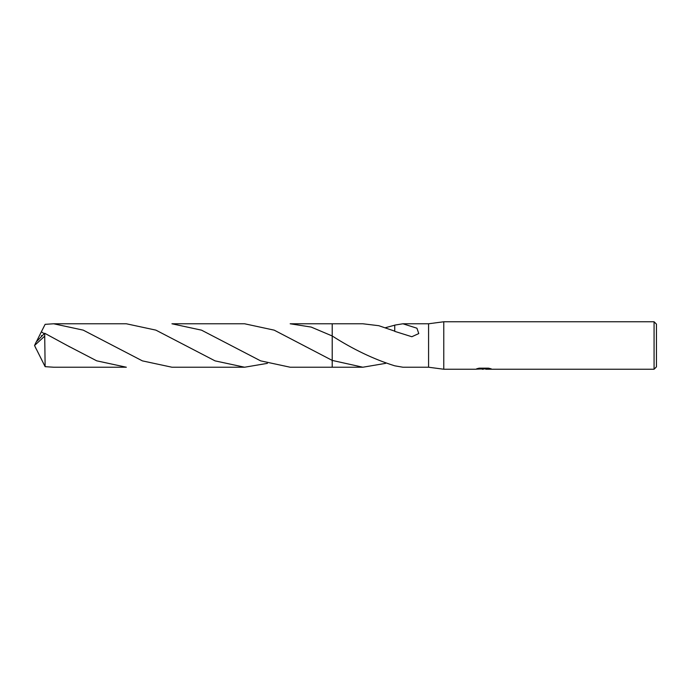 <?xml version="1.0" encoding="UTF-8"?>
<svg xmlns="http://www.w3.org/2000/svg" width="691" height="691" viewBox="0 0 691 691"><rect width="100%" height="100%" fill="white"/><g stroke="black" fill="none" stroke-linecap="round" stroke-linejoin="round"><path stroke-width="1.04" d="M478.526 368.303L484.279 368.303L484.279 368.787L475.253 369.236L443.769 369.236L428.575 367.223L428.575 323.777L443.769 321.764L654.075 321.764L656.45 324.139L656.45 366.861L654.075 369.236L485.842 369.236L485.756 368.744L489.168 368.303M443.769 369.236L443.769 321.764M485.756 368.864L480.573 369.003M483.329 369.236L482.206 369.236M654.075 369.236L654.075 321.764M485.756 368.761L476.695 368.787L479.165 368.165L488.528 368.165L491.241 368.856L485.756 369.219M385.638 363.362L362.853 367.223L332.207 367.223L332.207 323.777L362.853 323.777L378.815 325.703L394.734 331.144M332.207 323.777L290.168 323.777L311.157 327.068L332.207 335.973L332.216 323.777L332.207 335.973C353.187 349.413 374.038 359.363 394.742 365.815L402.913 367.223L428.575 367.223M332.216 360.408L274.189 330.151L244.605 323.777L171.929 323.777L201.539 330.168L260.619 360.857L290.168 367.223L332.207 367.223L332.207 360.417L362.853 367.223M394.742 331.36L394.742 325.115L402.913 323.777L428.575 323.777M402.913 323.777L416.923 328.208L418.772 333.572L411.827 336.733L394.734 331.352M385.638 327.638L394.742 325.185M67.226 345.5L44.682 333.252L45.131 366.662L53.673 367.223L126.341 367.223L96.723 360.832L67.226 345.5M44.164 333.658L41.365 331.792L45.131 324.338L53.673 323.777L83.231 330.134L142.398 360.875L171.929 367.223L244.605 367.223L215.048 360.866L155.898 330.134L126.341 323.777L53.673 323.777M267.382 363.362L244.605 367.223M44.673 333.252L36.234 341.933L34.55 345.5L44.682 336.171M36.545 341.484L41.365 331.792M36.545 349.516L45.131 366.662M36.234 349.067L34.55 345.5L36.131 348.756M36.018 348.497L34.55 345.5M41.374 335.567L41.97 335.679M68.988 346.519L69.471 346.796M305.552 346.554L305.992 346.804"/></g></svg>
